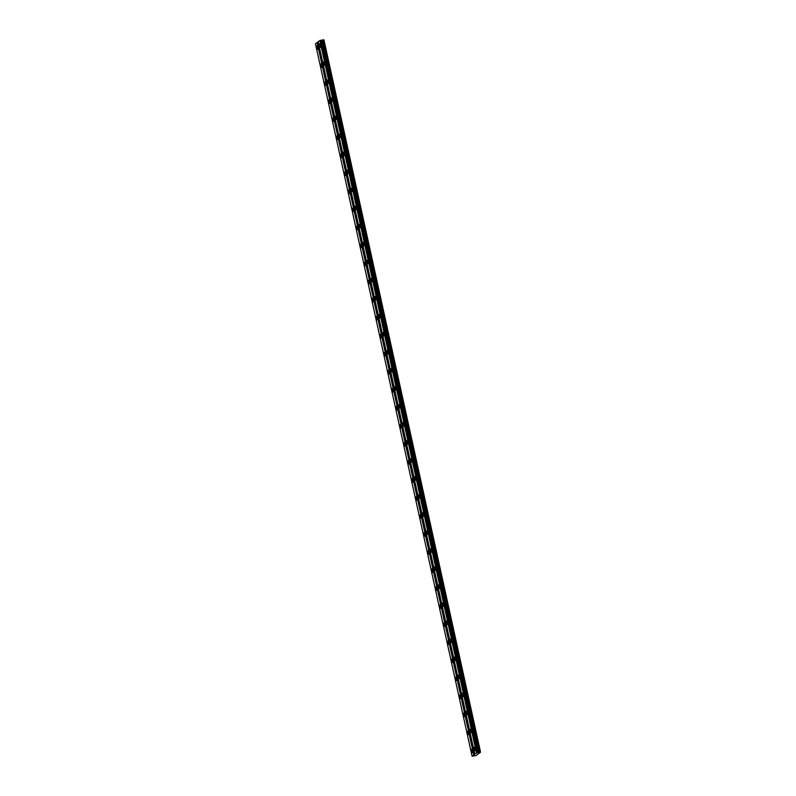 <?xml version="1.0" encoding="UTF-8"?>
<svg xmlns="http://www.w3.org/2000/svg" width="796" height="796" viewBox="0 0 796 796"><rect width="100%" height="100%" fill="white"/><g stroke="black" fill="none" stroke-linecap="round" stroke-linejoin="round"><path stroke-width="1.19" d="M317.873 47.233A1.761 0.617 -98.7 0 0 317.047 45.899A1.761 0.617 -98.7 0 0 316.758 48.039A1.761 0.617 -98.7 0 0 317.574 49.372A1.761 0.617 -98.7 0 0 317.873 47.233M472.506 750.578A1.761 0.617 -98.7 0 0 471.69 749.245A1.761 0.617 -98.7 0 0 471.401 751.394A1.761 0.617 -98.7 0 0 472.217 752.717A1.761 0.617 -98.7 0 0 472.506 750.578M468.545 732.539A1.761 0.617 -98.7 0 0 467.72 731.216A1.761 0.617 -98.7 0 0 467.431 733.355A1.761 0.617 -98.7 0 0 468.257 734.688A1.761 0.617 -98.7 0 0 468.545 732.539M464.575 714.51A1.761 0.617 -98.7 0 0 463.76 713.176A1.761 0.617 -98.7 0 0 463.471 715.325A1.761 0.617 -98.7 0 0 464.287 716.649A1.761 0.617 -98.7 0 0 464.575 714.51M460.615 696.47A1.761 0.617 -98.7 0 0 459.79 695.147A1.761 0.617 -98.7 0 0 459.501 697.286A1.761 0.617 -98.7 0 0 460.327 698.619A1.761 0.617 -98.7 0 0 460.615 696.47M456.645 678.441A1.761 0.617 -98.7 0 0 455.829 677.107A1.761 0.617 -98.7 0 0 455.541 679.257A1.761 0.617 -98.7 0 0 456.357 680.58A1.761 0.617 -98.7 0 0 456.645 678.441M452.685 660.401A1.761 0.617 -98.7 0 0 451.859 659.078A1.761 0.617 -98.7 0 0 451.571 661.217A1.761 0.617 -98.7 0 0 452.397 662.551A1.761 0.617 -98.7 0 0 452.685 660.401M448.715 642.372A1.761 0.617 -98.7 0 0 447.899 641.039A1.761 0.617 -98.7 0 0 447.611 643.188A1.761 0.617 -98.7 0 0 448.427 644.511A1.761 0.617 -98.7 0 0 448.715 642.372M444.755 624.333A1.761 0.617 -98.7 0 0 443.929 623.009A1.761 0.617 -98.7 0 0 443.641 625.149A1.761 0.617 -98.7 0 0 444.466 626.482A1.761 0.617 -98.7 0 0 444.755 624.333M440.785 606.303A1.761 0.617 -98.7 0 0 439.969 604.97A1.761 0.617 -98.7 0 0 439.681 607.119A1.761 0.617 -98.7 0 0 440.496 608.442A1.761 0.617 -98.7 0 0 440.785 606.303M436.825 588.264A1.761 0.617 -98.7 0 0 435.999 586.941A1.761 0.617 -98.7 0 0 435.71 589.08A1.761 0.617 -98.7 0 0 436.536 590.413A1.761 0.617 -98.7 0 0 436.825 588.264M432.855 570.235A1.761 0.617 -98.7 0 0 432.039 568.901A1.761 0.617 -98.7 0 0 431.75 571.05A1.761 0.617 -98.7 0 0 432.566 572.374A1.761 0.617 -98.7 0 0 432.855 570.235M428.895 552.195A1.761 0.617 -98.7 0 0 428.069 550.872A1.761 0.617 -98.7 0 0 427.78 553.011A1.761 0.617 -98.7 0 0 428.606 554.344A1.761 0.617 -98.7 0 0 428.895 552.195M424.925 534.166A1.761 0.617 -98.7 0 0 424.109 532.832A1.761 0.617 -98.7 0 0 423.82 534.982A1.761 0.617 -98.7 0 0 424.636 536.305A1.761 0.617 -98.7 0 0 424.925 534.166M420.965 516.126A1.761 0.617 -98.7 0 0 420.139 514.803A1.761 0.617 -98.7 0 0 419.85 516.942A1.761 0.617 -98.7 0 0 420.676 518.276A1.761 0.617 -98.7 0 0 420.965 516.126M416.995 498.097A1.761 0.617 -98.7 0 0 416.179 496.764A1.761 0.617 -98.7 0 0 415.88 498.903A1.761 0.617 -98.7 0 0 416.706 500.236A1.761 0.617 -98.7 0 0 416.995 498.097M413.034 480.058A1.761 0.617 -98.7 0 0 412.209 478.734A1.761 0.617 -98.7 0 0 411.92 480.874A1.761 0.617 -98.7 0 0 412.746 482.207A1.761 0.617 -98.7 0 0 413.034 480.058M409.064 462.028A1.761 0.617 -98.7 0 0 408.249 460.695A1.761 0.617 -98.7 0 0 407.95 462.834A1.761 0.617 -98.7 0 0 408.776 464.168A1.761 0.617 -98.7 0 0 409.064 462.028M405.104 443.989A1.761 0.617 -98.7 0 0 404.278 442.656A1.761 0.617 -98.7 0 0 403.99 444.805A1.761 0.617 -98.7 0 0 404.806 446.138A1.761 0.617 -98.7 0 0 405.104 443.989M401.134 425.96A1.761 0.617 -98.7 0 0 400.318 424.626A1.761 0.617 -98.7 0 0 400.02 426.765A1.761 0.617 -98.7 0 0 400.846 428.099A1.761 0.617 -98.7 0 0 401.134 425.96M397.174 407.92A1.761 0.617 -98.7 0 0 396.348 406.587A1.761 0.617 -98.7 0 0 396.06 408.736A1.761 0.617 -98.7 0 0 396.876 410.059A1.761 0.617 -98.7 0 0 397.174 407.92M393.204 389.891A1.761 0.617 -98.7 0 0 392.388 388.557A1.761 0.617 -98.7 0 0 392.09 390.697A1.761 0.617 -98.7 0 0 392.916 392.03A1.761 0.617 -98.7 0 0 393.204 389.891M389.244 371.851A1.761 0.617 -98.7 0 0 388.418 370.518A1.761 0.617 -98.7 0 0 388.13 372.667A1.761 0.617 -98.7 0 0 388.945 373.991A1.761 0.617 -98.7 0 0 389.244 371.851M385.274 353.822A1.761 0.617 -98.7 0 0 384.458 352.489A1.761 0.617 -98.7 0 0 384.16 354.628A1.761 0.617 -98.7 0 0 384.985 355.961A1.761 0.617 -98.7 0 0 385.274 353.822M381.314 335.783A1.761 0.617 -98.7 0 0 380.488 334.449A1.761 0.617 -98.7 0 0 380.199 336.599A1.761 0.617 -98.7 0 0 381.015 337.922A1.761 0.617 -98.7 0 0 381.314 335.783M377.344 317.743A1.761 0.617 -98.7 0 0 376.528 316.42A1.761 0.617 -98.7 0 0 376.229 318.559A1.761 0.617 -98.7 0 0 377.055 319.892A1.761 0.617 -98.7 0 0 377.344 317.743M373.384 299.714A1.761 0.617 -98.7 0 0 372.558 298.381A1.761 0.617 -98.7 0 0 372.269 300.53A1.761 0.617 -98.7 0 0 373.085 301.853A1.761 0.617 -98.7 0 0 373.384 299.714M369.414 281.675A1.761 0.617 -98.7 0 0 368.598 280.351A1.761 0.617 -98.7 0 0 368.299 282.49A1.761 0.617 -98.7 0 0 369.125 283.824A1.761 0.617 -98.7 0 0 369.414 281.675M365.454 263.645A1.761 0.617 -98.7 0 0 364.628 262.312A1.761 0.617 -98.7 0 0 364.339 264.461A1.761 0.617 -98.7 0 0 365.155 265.784A1.761 0.617 -98.7 0 0 365.454 263.645M361.483 245.606A1.761 0.617 -98.7 0 0 360.668 244.282A1.761 0.617 -98.7 0 0 360.369 246.422A1.761 0.617 -98.7 0 0 361.195 247.755A1.761 0.617 -98.7 0 0 361.483 245.606M357.523 227.576A1.761 0.617 -98.7 0 0 356.698 226.243A1.761 0.617 -98.7 0 0 356.409 228.392A1.761 0.617 -98.7 0 0 357.225 229.716A1.761 0.617 -98.7 0 0 357.523 227.576M353.553 209.537A1.761 0.617 -98.7 0 0 352.737 208.214A1.761 0.617 -98.7 0 0 352.439 210.353A1.761 0.617 -98.7 0 0 353.265 211.686A1.761 0.617 -98.7 0 0 353.553 209.537M349.593 191.508A1.761 0.617 -98.7 0 0 348.767 190.174A1.761 0.617 -98.7 0 0 348.479 192.324A1.761 0.617 -98.7 0 0 349.295 193.647A1.761 0.617 -98.7 0 0 349.593 191.508M345.623 173.468A1.761 0.617 -98.7 0 0 344.807 172.145A1.761 0.617 -98.7 0 0 344.509 174.284A1.761 0.617 -98.7 0 0 345.335 175.618A1.761 0.617 -98.7 0 0 345.623 173.468M341.663 155.439A1.761 0.617 -98.7 0 0 340.837 154.106A1.761 0.617 -98.7 0 0 340.549 156.255A1.761 0.617 -98.7 0 0 341.365 157.578A1.761 0.617 -98.7 0 0 341.663 155.439M337.693 137.4A1.761 0.617 -98.7 0 0 336.877 136.076A1.761 0.617 -98.7 0 0 336.579 138.215A1.761 0.617 -98.7 0 0 337.405 139.549A1.761 0.617 -98.7 0 0 337.693 137.4M333.733 119.37A1.761 0.617 -98.7 0 0 332.907 118.037A1.761 0.617 -98.7 0 0 332.619 120.186A1.761 0.617 -98.7 0 0 333.434 121.509A1.761 0.617 -98.7 0 0 333.733 119.37M329.763 101.331A1.761 0.617 -98.7 0 0 328.947 100.007A1.761 0.617 -98.7 0 0 328.649 102.147A1.761 0.617 -98.7 0 0 329.474 103.48A1.761 0.617 -98.7 0 0 329.763 101.331M325.803 83.301A1.761 0.617 -98.7 0 0 324.977 81.968A1.761 0.617 -98.7 0 0 324.688 84.117A1.761 0.617 -98.7 0 0 325.504 85.441A1.761 0.617 -98.7 0 0 325.803 83.301M321.833 65.262A1.761 0.617 -98.7 0 0 321.017 63.939A1.761 0.617 -98.7 0 0 320.718 66.078A1.761 0.617 -98.7 0 0 321.544 67.411A1.761 0.617 -98.7 0 0 321.833 65.262M320.539 45.273A1.761 0.617 -98.7 0 0 319.713 43.949A1.761 0.617 -98.7 0 0 319.425 46.088A1.761 0.617 -98.7 0 0 320.251 47.422A1.761 0.617 -98.7 0 0 320.539 45.273M475.182 748.628A1.761 0.617 -98.7 0 0 474.356 747.295A1.761 0.617 -98.7 0 0 474.068 749.434A1.761 0.617 -98.7 0 0 474.884 750.767A1.761 0.617 -98.7 0 0 475.182 748.628M471.212 730.589A1.761 0.617 -98.7 0 0 470.396 729.265A1.761 0.617 -98.7 0 0 470.098 731.405A1.761 0.617 -98.7 0 0 470.924 732.738A1.761 0.617 -98.7 0 0 471.212 730.589M467.252 712.559A1.761 0.617 -98.7 0 0 466.426 711.226A1.761 0.617 -98.7 0 0 466.138 713.365A1.761 0.617 -98.7 0 0 466.954 714.699A1.761 0.617 -98.7 0 0 467.252 712.559M463.282 694.52A1.761 0.617 -98.7 0 0 462.466 693.187A1.761 0.617 -98.7 0 0 462.168 695.336A1.761 0.617 -98.7 0 0 462.993 696.669A1.761 0.617 -98.7 0 0 463.282 694.52M459.322 676.491A1.761 0.617 -98.7 0 0 458.496 675.157A1.761 0.617 -98.7 0 0 458.207 677.297A1.761 0.617 -98.7 0 0 459.023 678.63A1.761 0.617 -98.7 0 0 459.322 676.491M455.352 658.451A1.761 0.617 -98.7 0 0 454.536 657.118A1.761 0.617 -98.7 0 0 454.237 659.267A1.761 0.617 -98.7 0 0 455.063 660.59A1.761 0.617 -98.7 0 0 455.352 658.451M451.392 640.422A1.761 0.617 -98.7 0 0 450.566 639.088A1.761 0.617 -98.7 0 0 450.277 641.228A1.761 0.617 -98.7 0 0 451.093 642.561A1.761 0.617 -98.7 0 0 451.392 640.422M447.422 622.382A1.761 0.617 -98.7 0 0 446.606 621.049A1.761 0.617 -98.7 0 0 446.307 623.198A1.761 0.617 -98.7 0 0 447.133 624.522A1.761 0.617 -98.7 0 0 447.422 622.382M443.462 604.353A1.761 0.617 -98.7 0 0 442.636 603.02A1.761 0.617 -98.7 0 0 442.347 605.159A1.761 0.617 -98.7 0 0 443.163 606.492A1.761 0.617 -98.7 0 0 443.462 604.353M439.491 586.314A1.761 0.617 -98.7 0 0 438.676 584.98A1.761 0.617 -98.7 0 0 438.377 587.13A1.761 0.617 -98.7 0 0 439.203 588.453A1.761 0.617 -98.7 0 0 439.491 586.314M435.531 568.274A1.761 0.617 -98.7 0 0 434.706 566.951A1.761 0.617 -98.7 0 0 434.417 569.09A1.761 0.617 -98.7 0 0 435.233 570.424A1.761 0.617 -98.7 0 0 435.531 568.274M431.561 550.245A1.761 0.617 -98.7 0 0 430.745 548.912A1.761 0.617 -98.7 0 0 430.447 551.061A1.761 0.617 -98.7 0 0 431.273 552.384A1.761 0.617 -98.7 0 0 431.561 550.245M427.601 532.206A1.761 0.617 -98.7 0 0 426.775 530.882A1.761 0.617 -98.7 0 0 426.487 533.022A1.761 0.617 -98.7 0 0 427.303 534.355A1.761 0.617 -98.7 0 0 427.601 532.206M423.631 514.176A1.761 0.617 -98.7 0 0 422.815 512.843A1.761 0.617 -98.7 0 0 422.517 514.992A1.761 0.617 -98.7 0 0 423.343 516.315A1.761 0.617 -98.7 0 0 423.631 514.176M419.671 496.137A1.761 0.617 -98.7 0 0 418.845 494.814A1.761 0.617 -98.7 0 0 418.557 496.953A1.761 0.617 -98.7 0 0 419.373 498.286A1.761 0.617 -98.7 0 0 419.671 496.137M415.701 478.107A1.761 0.617 -98.7 0 0 414.885 476.774A1.761 0.617 -98.7 0 0 414.587 478.923A1.761 0.617 -98.7 0 0 415.413 480.247A1.761 0.617 -98.7 0 0 415.701 478.107M411.741 460.068A1.761 0.617 -98.7 0 0 410.915 458.745A1.761 0.617 -98.7 0 0 410.627 460.884A1.761 0.617 -98.7 0 0 411.442 462.217A1.761 0.617 -98.7 0 0 411.741 460.068M407.771 442.039A1.761 0.617 -98.7 0 0 406.955 440.705A1.761 0.617 -98.7 0 0 406.656 442.855A1.761 0.617 -98.7 0 0 407.482 444.178A1.761 0.617 -98.7 0 0 407.771 442.039M403.811 423.999A1.761 0.617 -98.7 0 0 402.985 422.676A1.761 0.617 -98.7 0 0 402.696 424.815A1.761 0.617 -98.7 0 0 403.512 426.149A1.761 0.617 -98.7 0 0 403.811 423.999M399.841 405.97A1.761 0.617 -98.7 0 0 399.025 404.637A1.761 0.617 -98.7 0 0 398.726 406.786A1.761 0.617 -98.7 0 0 399.552 408.109A1.761 0.617 -98.7 0 0 399.841 405.97M395.881 387.931A1.761 0.617 -98.7 0 0 395.055 386.607A1.761 0.617 -98.7 0 0 394.766 388.746A1.761 0.617 -98.7 0 0 395.582 390.08A1.761 0.617 -98.7 0 0 395.881 387.931M391.911 369.901A1.761 0.617 -98.7 0 0 391.095 368.568A1.761 0.617 -98.7 0 0 390.796 370.717A1.761 0.617 -98.7 0 0 391.622 372.04A1.761 0.617 -98.7 0 0 391.911 369.901M387.95 351.862A1.761 0.617 -98.7 0 0 387.125 350.538A1.761 0.617 -98.7 0 0 386.836 352.678A1.761 0.617 -98.7 0 0 387.652 354.011A1.761 0.617 -98.7 0 0 387.95 351.862M383.98 333.832A1.761 0.617 -98.7 0 0 383.165 332.499A1.761 0.617 -98.7 0 0 382.866 334.648A1.761 0.617 -98.7 0 0 383.692 335.972A1.761 0.617 -98.7 0 0 383.98 333.832M380.02 315.793A1.761 0.617 -98.7 0 0 379.195 314.47A1.761 0.617 -98.7 0 0 378.906 316.609A1.761 0.617 -98.7 0 0 379.722 317.942A1.761 0.617 -98.7 0 0 380.02 315.793M376.05 297.764A1.761 0.617 -98.7 0 0 375.234 296.43A1.761 0.617 -98.7 0 0 374.936 298.57A1.761 0.617 -98.7 0 0 375.762 299.903A1.761 0.617 -98.7 0 0 376.05 297.764M372.09 279.724A1.761 0.617 -98.7 0 0 371.264 278.401A1.761 0.617 -98.7 0 0 370.976 280.54A1.761 0.617 -98.7 0 0 371.792 281.874A1.761 0.617 -98.7 0 0 372.09 279.724M368.12 261.695A1.761 0.617 -98.7 0 0 367.304 260.362A1.761 0.617 -98.7 0 0 367.006 262.501A1.761 0.617 -98.7 0 0 367.832 263.834A1.761 0.617 -98.7 0 0 368.12 261.695M364.16 243.656A1.761 0.617 -98.7 0 0 363.334 242.332A1.761 0.617 -98.7 0 0 363.046 244.471A1.761 0.617 -98.7 0 0 363.862 245.805A1.761 0.617 -98.7 0 0 364.16 243.656M360.19 225.626A1.761 0.617 -98.7 0 0 359.374 224.293A1.761 0.617 -98.7 0 0 359.076 226.432A1.761 0.617 -98.7 0 0 359.901 227.765A1.761 0.617 -98.7 0 0 360.19 225.626M356.23 207.587A1.761 0.617 -98.7 0 0 355.404 206.254A1.761 0.617 -98.7 0 0 355.115 208.403A1.761 0.617 -98.7 0 0 355.931 209.736A1.761 0.617 -98.7 0 0 356.23 207.587M352.26 189.557A1.761 0.617 -98.7 0 0 351.434 188.224A1.761 0.617 -98.7 0 0 351.145 190.363A1.761 0.617 -98.7 0 0 351.971 191.697A1.761 0.617 -98.7 0 0 352.26 189.557M348.29 171.518A1.761 0.617 -98.7 0 0 347.474 170.185A1.761 0.617 -98.7 0 0 347.185 172.334A1.761 0.617 -98.7 0 0 348.001 173.657A1.761 0.617 -98.7 0 0 348.29 171.518M344.33 153.489A1.761 0.617 -98.7 0 0 343.504 152.155A1.761 0.617 -98.7 0 0 343.215 154.295A1.761 0.617 -98.7 0 0 344.041 155.628A1.761 0.617 -98.7 0 0 344.33 153.489M340.36 135.449A1.761 0.617 -98.7 0 0 339.544 134.116A1.761 0.617 -98.7 0 0 339.255 136.265A1.761 0.617 -98.7 0 0 340.071 137.589A1.761 0.617 -98.7 0 0 340.36 135.449M336.4 117.42A1.761 0.617 -98.7 0 0 335.574 116.087A1.761 0.617 -98.7 0 0 335.285 118.226A1.761 0.617 -98.7 0 0 336.111 119.559A1.761 0.617 -98.7 0 0 336.4 117.42M332.43 99.381A1.761 0.617 -98.7 0 0 331.614 98.047A1.761 0.617 -98.7 0 0 331.325 100.197A1.761 0.617 -98.7 0 0 332.141 101.52A1.761 0.617 -98.7 0 0 332.43 99.381M328.469 81.341A1.761 0.617 -98.7 0 0 327.644 80.018A1.761 0.617 -98.7 0 0 327.355 82.157A1.761 0.617 -98.7 0 0 328.181 83.49A1.761 0.617 -98.7 0 0 328.469 81.341M324.499 63.312A1.761 0.617 -98.7 0 0 323.683 61.979A1.761 0.617 -98.7 0 0 323.395 64.128A1.761 0.617 -98.7 0 0 324.211 65.451A1.761 0.617 -98.7 0 0 324.499 63.312M480.555 752.19L476.486 752.907L472.068 756.13L475.809 755.663L480.555 752.19L323.932 39.82L321.186 40.228M318.201 41.88L315.445 43.77L472.068 756.13M477.759 752.568L321.136 40.208L319.863 40.536L318.171 41.77L474.794 754.14M321.136 40.208L477.809 752.578M480.406 752.17L323.783 39.8M317.136 42.526L473.759 754.897M474.048 754.807L317.425 42.447M319.863 40.536L476.486 752.907M478.008 752.608L321.385 40.238M321.743 40.297L478.366 752.658M478.993 752.568L322.37 40.198M323.226 39.89L479.849 752.25M320.29 40.407L476.913 752.777M320.708 40.288L477.331 752.648M320.808 40.258L477.431 752.618"/></g></svg>
